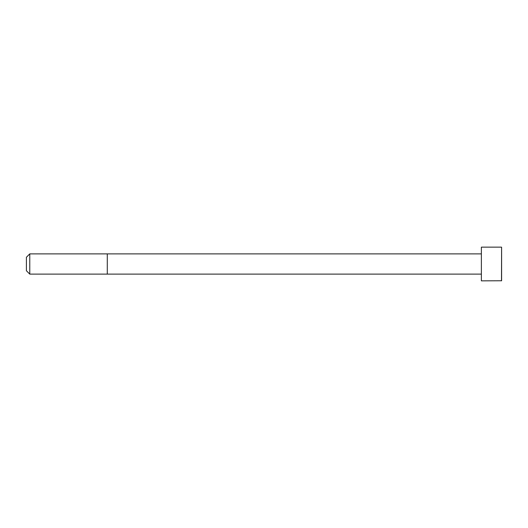 <?xml version="1.0" encoding="UTF-8"?>
<svg xmlns="http://www.w3.org/2000/svg" width="528" height="528" viewBox="0 0 528 528"><rect width="100%" height="100%" fill="white"/><g stroke="black" fill="none" stroke-linecap="round" stroke-linejoin="round"><path stroke-width="0.79" d="M481.378 274.105L29.773 274.111L26.4 270.739L26.4 257.261L29.773 253.889L29.773 274.111M501.508 247.15L481.378 247.15L481.378 280.85L501.6 280.757L501.6 247.243L501.508 280.85M481.378 253.895L107.283 253.889L107.283 274.111M107.283 253.889L29.773 253.889"/></g></svg>
